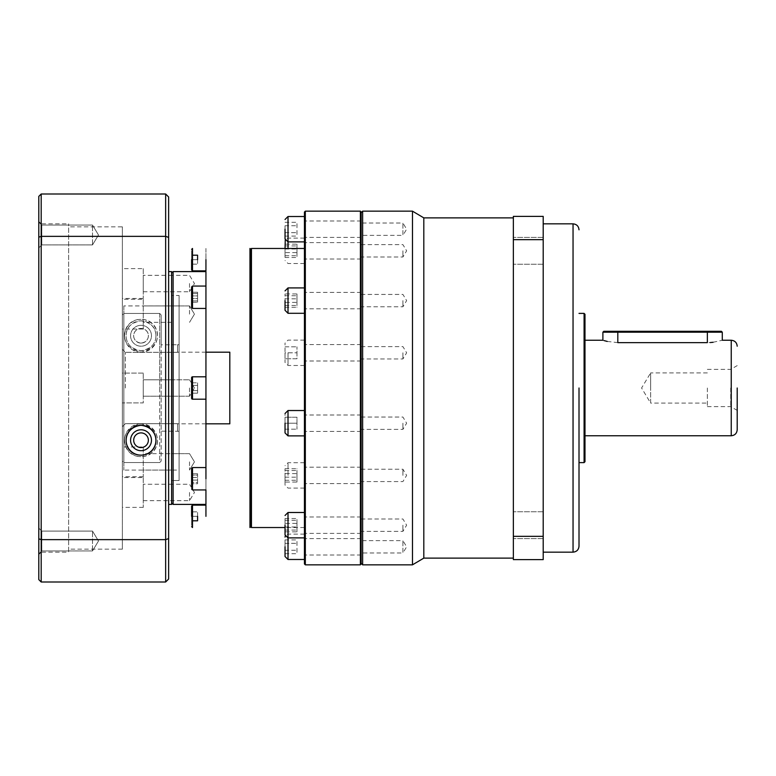 <?xml version="1.0" encoding="UTF-8"?>
<svg xmlns="http://www.w3.org/2000/svg" width="776" height="776" viewBox="0 0 776 776"><rect width="100%" height="100%" fill="white"/><g stroke="black" fill="none" stroke-linecap="round" stroke-linejoin="round"><path stroke-width="0.58" stroke-dasharray="3.88 2.91" d="M579.012 388L579.012 546.188L578.983 388M737.2 388L737.2 429.788L737.2 388M513.353 388L513.353 217.881L513.353 388M423.812 558.119L423.812 217.881M412.473 564.841L412.473 211.159M362.635 564.841L362.635 211.159M513.353 250.823L513.353 237.388L513.353 250.823M543.2 250.823L543.2 237.388L543.2 250.823M513.353 525.177L513.353 538.612L513.353 525.177M543.2 525.177L543.2 538.612L543.2 525.177M361.141 212.653L361.141 563.347L361.141 212.653M543.2 388L543.2 552.153L543.2 388M361.141 223.022L361.141 229.192L361.141 223.022L402.919 223.022L402.919 229.192L402.919 223.022L406.634 229.192L402.919 235.361L402.919 229.192L402.919 235.361L361.141 235.361L361.141 229.192L361.141 235.361M361.141 250.813L361.141 259.019L361.141 250.813M402.919 250.813L402.919 256.982L402.919 250.813M361.141 352.789L361.141 361.005L361.141 352.789M402.919 352.789L402.919 358.958L402.919 352.789M361.141 475.397L361.141 467.191L361.141 475.397M402.919 475.397L402.919 469.228L402.919 475.397M361.141 540.639L361.141 546.808L361.141 540.639L402.919 540.639L402.919 546.808L402.919 540.639L406.634 546.808L402.919 552.978L402.919 546.808L402.919 552.978L361.141 552.978L361.141 546.808L361.141 552.978M361.141 525.187L361.141 533.393L361.141 525.187M402.919 525.187L402.919 531.356L402.919 525.187M361.141 423.211L361.141 414.995L361.141 423.211M402.919 423.211L402.919 429.38L402.919 423.211M361.141 300.603L361.141 308.809L361.141 300.603M402.919 300.603L402.919 306.772L402.919 300.603M584.085 313.388L584.085 462.612M584.988 314.28L584.988 461.72M602.894 340.247L604.029 340.586M607.259 341.43L617.812 342.633L710.292 342.546M713.076 342.274L722.281 340.247M730.74 388L730.74 406.653L730.74 388M707.353 388L707.353 406.653L707.353 388M707.353 372.916L650.647 372.916L650.647 388L650.647 372.916L641.587 388L650.647 403.084L650.647 388L650.647 403.084L707.353 403.084M543.2 239.677L543.2 216.388L513.353 216.388L513.353 559.612L543.2 559.612L543.2 239.677L513.353 239.677M513.353 536.323L543.2 536.323M584.988 388L584.988 435.753L584.988 388M602.894 332.186L722.281 332.186M603.786 331.294L721.379 331.294M285.035 300.603L285.035 310.303L285.035 300.603M285.035 423.211L285.035 432.911L285.035 413.511L285.035 429.176L285.035 417.236L285.035 423.211L296.965 423.211L296.965 417.236L285.035 417.236L296.965 417.236L296.965 429.176L296.965 423.211L285.035 423.211M285.035 525.187L285.035 534.887L285.035 525.187M285.035 546.808L285.035 556.508L285.035 546.808M285.035 475.397L285.035 485.097L285.035 475.397M285.035 352.789L285.035 362.489L285.035 343.089L285.035 358.764L285.035 352.789L296.965 352.789L296.965 358.764L285.035 358.764L296.965 358.764L296.965 346.824L296.965 352.789L285.035 352.789M285.035 250.813L285.035 248.465M285.035 229.192L285.035 238.892L285.035 229.192M197.579 259.659L197.579 264.141L197.579 259.659L191.614 259.659L191.614 269.961L191.614 249.368L191.614 264.141L191.614 255.188L191.614 259.659L197.579 259.659L197.579 255.188L192.506 255.188M191.614 289.972L191.614 304.531C191.614 308.392 191.614 308.392 191.614 304.531C191.614 308.392 191.614 308.392 191.614 304.531L191.614 289.972C191.614 286.111 191.614 286.111 191.614 289.972L191.614 307.548L192.506 308.441L192.506 286.063L192.506 289.341L192.506 286.063L191.614 286.955L191.614 289.972M191.614 377.699L191.614 398.301A0.892 0.892 0 0 0 192.506 399.194L192.506 376.806A0.892 0.892 0 0 0 191.614 377.699L191.614 398.301L191.614 377.699M191.614 486.028C191.614 489.889 191.614 489.889 191.614 486.028L191.614 468.452L192.506 467.559L192.506 489.937L192.506 486.659L192.506 489.937L191.614 489.045L191.614 471.469C191.614 467.608 191.614 467.608 191.614 471.469C191.614 467.608 191.614 467.608 191.614 471.469L191.614 489.045M197.579 516.341L197.579 511.859L197.579 516.341L191.614 516.341L191.614 506.039L191.614 526.632L191.614 511.859L191.614 520.812L191.614 516.341L197.579 516.341L197.579 520.812L192.506 520.812M171.612 388L171.612 502.906L171.612 388M122.365 349.316L122.365 461.06L123.859 462.554L123.859 313.446L122.365 314.94L122.365 349.316L125.353 352.314L122.365 349.316L122.365 314.94L123.859 313.446L159.681 313.446L123.859 313.446L123.859 462.554L159.681 462.554L123.859 462.554L122.365 461.06L122.365 426.684L125.353 423.686L177.588 423.686L125.353 423.686L122.365 426.684L122.365 349.316M361.141 563.939L361.141 212.061M360.394 564.841L360.394 211.159M304.435 300.603L304.435 313.291L304.435 300.603M304.435 250.813L304.435 238.125L304.435 250.813M304.435 352.789L304.435 365.477L304.435 352.789M304.435 475.397L304.435 462.709L304.435 475.397M304.435 546.808L304.435 534.121L304.435 546.808M361.141 546.808L361.141 538.602L361.141 546.808M304.435 525.187L304.435 537.875L304.435 525.187M304.435 423.211L304.435 410.523L304.435 423.211M304.435 229.192L304.435 241.879L304.435 229.192M361.141 229.192L361.141 237.398L361.141 229.192M305.327 564.841L305.327 211.159M304.435 563.939L304.435 212.061M251.453 527.534L251.453 248.465M250.706 526.632L250.706 249.368M249.959 527.534L249.959 248.465M205.941 271.6L205.941 504.4M205.941 248.465L205.941 259.659L205.941 248.465M205.941 289.341L205.941 297.247L205.941 289.341M205.941 478.753L205.941 467.559L205.941 489.937L205.941 467.559L192.506 467.559M205.941 505.147L205.941 516.341M205.941 308.441L205.941 286.063L205.941 308.441L205.941 297.247L205.941 308.441L192.506 308.441M179.081 388L179.081 480.519L179.081 388M171.612 314.135L171.612 305.928L171.612 314.135M189.519 314.135L189.519 305.928L189.519 314.135M189.519 388L189.519 396.206L189.519 388M171.612 461.865L171.612 470.072L171.612 461.865M189.519 461.865L189.519 470.072L189.519 461.865M171.612 492.459L171.612 500.665L171.612 492.459M189.519 492.459L189.519 500.665L189.519 492.459M171.612 283.541L171.612 291.747L171.612 283.541M189.519 283.541L189.519 291.747L189.519 283.541M161.166 388L161.166 344.825L177.588 344.719L161.166 344.825L161.166 431.175L177.588 431.281L161.166 431.175L161.166 388M177.588 423.686L177.588 431.175L177.588 423.686M229.812 352.188L229.812 423.812M141.019 450.681A10.447 10.447 0 0 1 130.581 440.235A10.447 10.447 0 0 1 141.019 429.788A10.447 10.447 0 0 1 151.465 440.235A10.447 10.447 0 0 1 141.019 450.681M141.019 343.108A7.333 7.333 0 0 1 133.685 335.765A7.333 7.333 0 0 1 141.019 328.432A7.333 7.333 0 0 1 148.361 335.765A7.333 7.333 0 0 1 141.019 343.108C130.766 341.76 131.571 328.995 141.019 328.432C150.476 328.975 151.281 341.779 141.019 343.108M141.019 325.319A10.447 10.447 0 0 0 130.581 335.765A10.447 10.447 0 0 0 141.019 346.212A10.447 10.447 0 0 0 151.465 335.765A10.447 10.447 0 0 0 141.019 325.319A10.447 10.447 0 0 0 130.581 335.765A10.447 10.447 0 0 0 141.019 346.212A10.447 10.447 0 0 0 151.465 335.765A10.447 10.447 0 0 0 141.019 325.319M141.019 447.568C150.476 447.024 151.281 434.22 141.019 432.892C130.766 434.24 131.571 447.005 141.019 447.568M159.681 388L159.681 462.554L161.166 461.06L161.166 314.94L161.166 461.06L159.681 462.554L159.681 313.446L161.166 314.94L159.681 313.446L159.681 388M141.019 423.812A16.412 16.412 0 0 0 124.606 440.235A16.412 16.412 0 0 0 141.019 456.647C121.793 456.851 116.381 428.478 141.019 423.812C165.657 428.439 160.234 456.88 141.019 456.647A16.412 16.412 0 0 0 157.441 440.235A16.412 16.412 0 0 0 141.019 423.812M141.019 352.188A16.412 16.412 0 0 1 124.606 335.765A16.412 16.412 0 0 1 141.019 319.353C121.793 319.149 116.381 347.522 141.019 352.188C165.657 347.561 160.234 319.12 141.019 319.353A16.412 16.412 0 0 1 157.441 335.765A16.412 16.412 0 0 1 141.019 352.188M304.435 388L304.435 527.534L304.435 388M285.035 302.388L285.035 293.949L285.035 307.257L285.035 302.388L296.965 302.388L296.965 293.949L285.035 293.949M285.035 531.841L285.035 518.533L285.035 531.841L296.965 531.841L296.965 523.402L285.035 523.402M285.035 550.252L285.035 543.355L285.035 550.252L296.965 550.252L285.035 550.252M285.035 539.912L285.035 543.355L285.035 539.912L296.965 539.912L296.965 553.695L296.965 539.912M285.035 473.612L285.035 482.051L285.035 468.743L285.035 473.612L296.965 473.612L296.965 482.051L285.035 482.051M285.035 244.159L285.035 257.467L285.035 244.159L296.965 244.159L296.965 252.598L285.035 252.598M285.035 225.748L285.035 232.645L285.035 225.748L296.965 225.748L285.035 225.748M285.035 236.088L285.035 232.645L285.035 236.088L296.965 236.088L296.965 222.305L296.965 236.088M285.035 295.724L296.965 295.724M285.035 307.257L296.965 307.257L296.965 302.388M285.035 305.472L296.965 305.472L296.965 307.257M285.035 298.818L296.965 298.818L296.965 305.472M296.965 293.949L296.965 298.818M285.035 429.176L296.965 429.176L285.035 429.176M285.035 530.057L296.965 530.057M285.035 526.972L296.965 526.972L296.965 531.841M285.035 520.318L296.965 520.318L296.965 526.972M285.035 518.533L296.965 518.533L296.965 520.318M296.965 523.402L296.965 518.533M285.035 553.695L296.965 553.695M285.035 543.355L296.965 543.355L285.035 543.355M285.035 480.276L296.965 480.276M285.035 468.743L296.965 468.743L296.965 473.612M285.035 470.528L296.965 470.528L296.965 468.743M285.035 477.182L296.965 477.182L296.965 470.528M296.965 482.051L296.965 477.182M285.035 346.824L296.965 346.824L285.035 346.824M285.035 245.944L296.965 245.944M285.035 249.028L296.965 249.028L296.965 244.159M285.035 255.682L296.965 255.682L296.965 249.028M285.035 257.467L296.965 257.467L296.965 255.682M296.965 252.598L296.965 257.467M285.035 222.305L296.965 222.305M285.035 232.645L296.965 232.645L285.035 232.645M205.941 259.659L205.941 270.853M192.506 489.937L205.941 489.937L205.941 467.559M191.614 293.6L191.614 302.242L191.614 292.261L191.614 302.242L191.614 292.261L191.614 293.6L197.579 293.6L197.579 292.261L191.614 292.261L197.579 292.261L197.579 295.908L191.614 295.908L197.579 295.908L197.579 292.261L197.579 302.242L197.579 298.585L191.614 298.585L197.579 298.585L197.579 293.6L191.614 293.6M191.614 382.83L191.614 393.17L191.614 382.83L191.614 390.58L191.614 385.42L197.579 385.42L191.614 385.42L197.579 385.42L197.579 390.58L191.614 390.58L197.579 390.58L191.614 390.58L197.579 390.58L197.579 385.42L191.614 385.42L191.614 382.83L197.579 382.83L197.579 390.58L197.579 382.83L197.579 385.42L197.579 382.83L191.614 382.83M191.614 475.096L191.614 483.739L191.614 473.758L191.614 480.092L191.614 475.096L197.579 475.096L197.579 480.092L191.614 480.092L197.579 480.092L197.579 483.739L191.614 483.739L197.579 483.739L197.579 473.758L197.579 477.415L197.579 473.758L191.614 473.758L197.579 473.758L197.579 475.096L191.614 475.096M191.614 393.17L191.614 390.58L191.614 393.17L197.579 393.17L197.579 390.58L197.579 393.17L197.579 390.58L197.579 393.17L191.614 393.17M197.579 482.4L197.579 477.415L197.579 482.4L191.614 482.4L197.579 482.4M197.579 300.904L197.579 295.908L197.579 302.242L197.579 300.904L191.614 300.904L197.579 300.904M191.614 264.141L197.579 264.141L191.614 264.141M191.614 511.859L197.579 511.859L191.614 511.859M191.614 477.415L197.579 477.415L191.614 477.415M191.614 302.242L197.579 302.242L191.614 302.242M161.166 344.825L161.166 314.94L161.166 344.825M177.588 352.314L177.588 344.825L177.588 352.314L125.353 352.314L177.588 352.314M122.365 314.94L122.365 461.06L122.365 314.94M122.365 471.565L122.365 304.435A1.494 1.494 0 0 0 123.859 305.919L123.859 470.081L123.859 305.919L179.081 305.919L179.081 470.081L123.859 470.081A1.494 1.494 0 0 0 122.365 471.565L122.365 304.435M171.612 271.6L171.612 504.4M168.635 504.4L168.635 271.6L168.635 504.4M155.947 335.765A14.919 14.919 0 0 1 141.019 350.694A14.919 14.919 0 0 1 126.1 335.765A14.919 14.919 0 0 1 141.019 320.847A14.919 14.919 0 0 1 155.947 335.765C155.821 344.001 150.854 348.977 141.048 350.694C131.241 349.025 126.265 344.059 126.1 335.765C126.081 327.501 131.057 322.535 141.038 320.847C151 322.544 155.976 327.52 155.947 335.765M143.259 500.665L189.519 500.665L194.456 492.459L189.519 484.253L171.612 484.253L171.612 500.665L171.612 484.253L143.259 484.253L143.259 500.665L143.259 484.253M171.612 453.659L189.519 453.659L194.456 461.865L189.519 470.072L194.456 461.865L189.519 453.659L171.612 453.659L171.612 470.072L171.612 453.659L143.259 453.659L143.259 470.072L143.259 453.659M171.612 470.072L143.259 470.072M171.612 379.794L143.259 379.794L143.259 396.206L143.259 379.794L143.259 396.206L143.259 379.794L171.612 379.794L171.612 396.206L143.259 396.206L171.612 396.206L171.612 379.794L171.612 396.206L171.612 379.794L189.519 379.794L171.612 379.794M171.612 305.928L189.519 305.928L194.456 314.135L189.519 322.341L194.456 314.135L189.519 305.928L171.612 305.928L171.612 322.341L171.612 305.928L143.259 305.928L143.259 322.341L143.259 305.928M171.612 322.341L143.259 322.341M143.259 291.747L189.519 291.747L194.456 283.541L189.519 275.334L171.612 275.334L171.612 291.747L171.612 275.334L143.259 275.334L143.259 291.747L143.259 275.334M179.081 295.481L179.081 480.519L171.612 480.519L171.612 295.481L171.612 480.519L179.081 480.519L179.081 295.481L171.612 295.481L179.081 295.481M179.081 470.081L179.081 305.919M41.788 531.085L38.8 528.107L38.8 553.909L38.8 528.107L38.8 541.008L38.8 528.107L41.788 531.085L41.788 550.931L38.8 553.909L41.788 550.931L41.788 531.085L41.788 550.931L41.788 531.085L92.519 531.085L41.788 531.085M41.788 225.069L38.8 222.091L38.8 247.893L38.8 222.091L38.8 234.992L38.8 222.091L41.788 225.069L41.788 244.915L38.8 247.893L41.788 244.915L41.788 225.069L41.788 244.915L41.788 225.069L92.519 225.069L41.788 225.069M38.8 554.539L38.8 388L38.8 554.539L41.186 552.153L41.186 388L41.186 552.153L68.647 552.153L68.647 223.847L68.647 552.153M143.259 477.541L143.259 507.388L143.259 477.541L122.365 477.541L122.365 507.388L122.365 477.541M143.259 507.388L122.365 507.388M143.259 446.947L143.259 476.784L143.259 446.947L122.365 446.947L122.365 476.784L122.365 446.947M143.259 476.784L122.365 476.784M143.259 373.081L122.365 373.081L122.365 402.919L122.365 373.081L122.365 402.919L122.365 373.081L143.259 373.081L143.259 402.919L122.365 402.919L143.259 402.919L143.259 373.081M143.259 299.216L143.259 329.053L143.259 299.216L122.365 299.216L122.365 329.053L122.365 299.216M143.259 329.053L122.365 329.053M143.259 268.612L143.259 298.459L143.259 268.612L122.365 268.612L122.365 298.459L122.365 268.612M143.259 298.459L122.365 298.459M92.519 550.931L41.788 550.931L92.519 550.931L92.519 531.085L92.519 550.931L92.519 531.085L92.519 550.931L98.484 541.008L92.519 531.085L98.484 541.008L92.519 550.931M92.519 244.915L41.788 244.915L92.519 244.915L92.519 225.069L92.519 244.915L92.519 225.069L92.519 244.915L98.484 234.992L92.519 225.069L98.484 234.992L92.519 244.915L98.484 234.992L92.519 225.069M38.8 221.461L38.8 388L38.8 221.461L41.186 223.847L41.186 388L41.186 223.847L68.647 223.847M122.365 226.834L122.365 549.165L122.365 226.834L68.647 226.834L68.647 549.165L68.647 226.834M122.365 549.165L68.647 549.165M168.635 538.602L168.635 579.012L165.647 582L165.647 539.64L168.635 538.602L168.635 196.988L165.647 194L165.647 236.36L168.635 237.398M165.647 539.64L165.647 236.36L41.186 236.36L41.186 539.64L165.647 539.64M165.647 582L41.186 582L41.186 539.64L38.8 538.816L38.8 237.184L41.186 236.36L41.186 194L165.647 194M38.8 538.816L38.8 579.614L41.186 582M38.8 237.184L38.8 196.386L41.186 194M573.047 223.847L573.047 552.153M731.235 340.247L731.235 435.753M617.812 342.633L617.812 331.294M707.353 331.294L707.353 342.633M288.012 313.291L288.012 287.915M288.012 435.889L288.012 410.523M288.012 559.486L288.012 512.5M288.012 475.397L288.012 462.709L288.012 475.397M288.012 352.789L288.012 365.477L288.012 352.789M288.012 248.465L288.012 216.514M192.506 270.853L192.506 248.465M192.506 527.534L192.506 505.147M173.106 504.4L173.106 271.6M125.353 388L125.353 352.314L125.353 388M543.2 264.247L513.353 264.247L543.2 264.247M543.2 538.612L513.353 538.612L543.2 538.612M361.141 244.644L402.919 244.644L406.634 250.813L402.919 256.982L361.141 256.982M361.141 346.62L402.919 346.62L406.634 352.789L402.919 358.958L361.141 358.958M361.141 469.228L402.919 469.228L406.634 475.397L402.919 481.566L361.141 481.566M361.141 519.018L402.919 519.018L406.634 525.187L402.919 531.356L361.141 531.356M361.141 417.042L402.919 417.042L406.634 423.211L402.919 429.38L361.141 429.38M361.141 294.434L402.919 294.434L406.634 300.603L402.919 306.772L361.141 306.772M707.353 406.653L730.74 406.653L737.2 410.388M543.2 237.388L513.353 237.388L543.2 237.388M543.2 511.753L513.353 511.753L543.2 511.753M707.353 369.347L730.74 369.347L737.2 365.612M304.435 488.085L288.012 488.085L285.035 485.097M304.435 365.477L288.012 365.477L285.035 362.489M304.435 263.5L288.012 263.5L285.035 260.513M361.141 308.809L304.435 308.809M361.141 259.019L304.435 259.019M361.141 361.005L304.435 361.005M361.141 483.603L304.435 483.603M361.141 555.015L304.435 555.015M361.141 533.393L304.435 533.393M361.141 431.417L304.435 431.417M361.141 237.398L304.435 237.398M304.435 534.121L288.012 534.121L285.248 535.993M304.435 462.709L288.012 462.709L285.035 465.697M304.435 340.111L288.012 340.111L285.035 343.089M304.435 238.125L288.012 238.125L285.248 240.007M205.941 286.063L192.506 286.063M205.941 376.806L192.506 376.806M189.519 396.206L171.612 396.206L189.519 396.206L194.456 388L189.519 396.206M179.081 344.719L177.588 344.719M205.941 423.812L177.588 423.812M361.141 292.397L304.435 292.397M361.141 242.607L304.435 242.607M361.141 344.583L304.435 344.583M361.141 467.191L304.435 467.191M361.141 538.602L304.435 538.602M361.141 516.981L304.435 516.981M361.141 414.995L304.435 414.995M361.141 220.985L304.435 220.985M304.435 527.534L285.035 527.534M205.941 399.194L192.506 399.194M194.456 388L189.519 379.794L194.456 388M179.081 431.281L177.588 431.281M205.941 352.188L177.588 352.188"/><path stroke-width="1.16" d="M579.012 388L579.012 546.188L579.012 388M737.2 388L737.2 429.788L737.2 388M513.353 217.881L423.812 217.881L423.812 558.119L412.473 564.841L362.635 564.841L361.141 563.347M423.812 217.881L412.473 211.159L412.473 564.841M361.141 212.653L362.635 211.159L362.635 564.841M584.085 313.388L584.988 314.28L584.988 461.72L584.085 462.612L584.085 313.388L579.012 313.388M737.2 429.788C736.841 433.406 734.853 435.394 731.235 435.753L731.235 340.247L722.281 340.247L722.281 332.186L707.353 332.186L707.353 342.633C726.608 340.024 726.608 340.024 707.353 342.633L617.812 342.633C598.558 340.024 598.558 340.024 617.812 342.633L617.812 332.186L602.894 332.186L602.894 340.247L584.988 340.247M604.029 340.586L607.259 341.43M710.292 342.546L713.076 342.274M543.2 536.323L543.2 559.612L513.353 559.612L513.353 216.388L543.2 216.388L543.2 536.323L513.353 536.323M513.353 239.677L543.2 239.677M722.281 332.186L721.379 331.294L707.353 331.294L707.353 332.186L617.812 332.186L617.812 331.294L603.786 331.294L602.894 332.186M707.353 331.294L617.812 331.294M285.035 300.603L285.035 310.303L285.035 300.603M285.035 423.211L285.035 432.911L285.035 423.211M285.035 525.187L285.035 534.887L285.035 525.187M285.035 546.808L285.035 556.508L285.035 546.808M285.035 229.192L285.035 238.892L285.035 229.192M191.614 259.659L191.614 269.961L191.614 259.659M191.614 516.341L191.614 506.039L191.614 516.341M205.941 478.753L205.941 467.559L192.506 467.559L191.614 468.452L191.614 486.028C191.614 489.889 191.614 489.889 191.614 486.028M191.614 377.699A0.892 0.892 0 0 1 192.506 376.806L192.506 399.194A0.892 0.892 0 0 1 191.614 398.301L191.614 377.699M191.614 304.531L191.614 307.548L192.506 308.441L192.506 286.063L191.614 286.955L191.614 289.972C191.614 286.111 191.614 286.111 191.614 289.972L191.614 304.531M360.394 211.159L361.141 212.061L361.141 563.939L360.394 564.841L305.327 564.841L305.327 211.159L360.394 211.159L360.394 564.841M305.327 211.159L304.435 212.061L304.435 563.939L305.327 564.841M304.435 248.465L251.453 248.465L251.453 527.534L285.035 527.534M251.453 248.465L250.706 249.368L250.706 526.632L251.453 527.534M250.706 249.368L249.959 248.465L249.959 527.534L250.706 526.632M205.941 516.341L205.941 505.147L192.506 505.147L192.506 527.534L191.614 526.632M205.941 467.559L205.941 271.6L173.106 271.6L173.106 504.4L171.612 502.906M205.941 423.812L229.812 423.812L229.812 352.188L205.941 352.188M141.019 450.681A10.447 10.447 0 0 1 130.581 440.235A10.447 10.447 0 0 1 141.019 429.788A10.447 10.447 0 0 1 151.465 440.235A10.447 10.447 0 0 1 141.019 450.681M141.019 432.892A7.333 7.333 0 0 0 133.685 440.235A7.333 7.333 0 0 0 141.019 447.568A7.333 7.333 0 0 0 148.361 440.235A7.333 7.333 0 0 0 141.019 432.892M285.248 240.007L285.035 248.465M191.614 249.368L192.506 248.465L192.506 270.853L205.941 270.853L205.941 259.659M173.106 504.4L205.941 504.4L205.941 489.937L192.506 489.937L191.614 489.045M197.579 516.341L197.579 520.812L192.506 520.812M197.579 259.659L197.579 255.188L192.506 255.188M168.635 271.6L171.612 271.6L171.612 504.4L168.635 504.4M141.019 455.153A14.919 14.919 0 0 0 155.947 440.235A14.919 14.919 0 0 0 141.019 425.306C119.989 427.741 122.356 455.017 141.019 455.153C159.672 454.978 162.106 427.799 141.019 425.306A14.919 14.919 0 0 0 126.1 440.235A14.919 14.919 0 0 0 141.019 455.153M168.635 237.398L168.635 196.988L165.647 194L165.647 236.36L168.635 237.398L168.635 538.602L165.647 539.64L165.647 582L168.635 579.012L168.635 538.602M165.647 194L41.186 194L41.186 236.36L165.647 236.36L165.647 539.64L41.186 539.64L41.186 582L165.647 582M38.8 538.816L41.186 539.64L41.186 236.36L38.8 237.184L38.8 579.614L41.186 582M38.8 237.184L38.8 196.386L41.186 194M579.012 546.188C578.663 549.806 576.665 551.794 573.047 552.153L573.047 223.847L543.2 223.847M304.435 287.915L288.012 287.915L288.012 313.291L285.035 310.303M304.435 410.523L288.012 410.523L288.012 435.889L285.035 432.911M304.435 512.5L288.012 512.5L288.012 559.486L285.035 556.508M304.435 216.514L288.012 216.514L288.012 248.465M192.506 467.559L192.506 489.937M412.473 211.159L362.635 211.159M513.353 558.119L423.812 558.119M573.047 552.153L543.2 552.153M573.047 223.847C576.665 224.206 578.663 226.194 579.012 229.812M584.085 462.612L579.012 462.612M731.235 435.753L584.988 435.753M731.235 340.247C734.853 340.606 736.841 342.594 737.2 346.212M304.435 537.875L288.012 537.875L285.035 534.887M304.435 241.879L288.012 241.879L285.035 238.892M192.506 270.853L191.614 269.961M192.506 505.147L191.614 506.039M205.941 376.806L192.506 376.806M205.941 286.063L192.506 286.063M304.435 313.291L288.012 313.291M304.435 435.889L288.012 435.889M304.435 559.486L288.012 559.486M288.012 287.915L285.035 290.903M288.012 410.523L285.035 413.511M288.012 512.5L285.035 515.487M285.248 535.993L285.035 537.108M288.012 216.514L285.035 219.492M205.941 399.194L192.506 399.194M205.941 308.441L192.506 308.441M173.106 271.6L171.612 273.094"/></g></svg>
